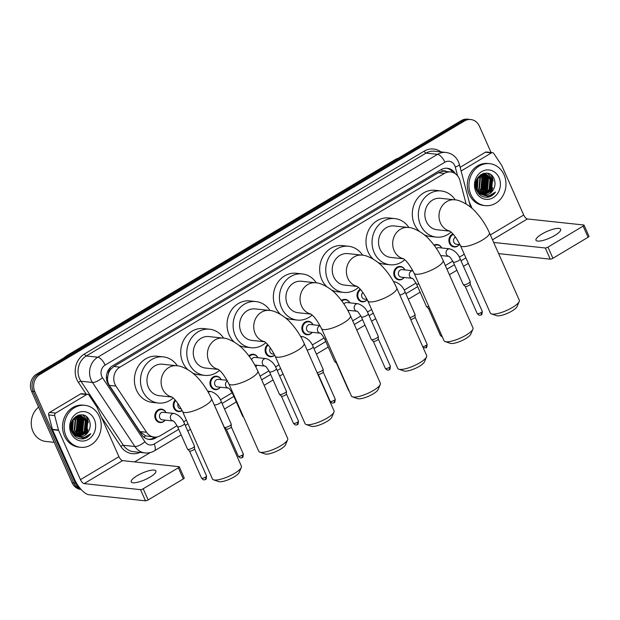 <?xml version="1.0" encoding="UTF-8"?>
<svg xmlns="http://www.w3.org/2000/svg" width="620" height="620" viewBox="0 0 620 620"><rect width="100%" height="100%" fill="white"/><g stroke="black" fill="none" stroke-linecap="round" stroke-linejoin="round"><path stroke-width="0.93" d="M404.139 277.473A6.75 5.921 -83.9 0 1 398.962 279.883A6.75 5.921 -83.9 0 1 394.367 276.342A6.75 5.921 -83.9 0 1 394.839 269.437A6.75 5.921 -83.9 0 1 400.396 266.461A6.75 5.921 -83.9 0 1 404.945 269.917M367.226 299.615A6.75 5.921 -83.9 0 1 362.196 301.832A6.75 5.921 -83.9 0 1 357.608 298.29A6.75 5.921 -83.9 0 1 360.236 289.191M348.998 310.395A6.75 5.921 -83.9 0 1 348.262 311.224M312.24 332.343A6.75 5.921 -83.9 0 1 307.055 334.761A6.75 5.921 -83.9 0 1 302.467 331.212A6.75 5.921 -83.9 0 1 302.94 324.306A6.75 5.921 -83.9 0 1 308.497 321.331A6.75 5.921 -83.9 0 1 313.046 324.787M274.699 355.151A6.75 5.921 -83.9 0 1 270.297 356.709A6.75 5.921 -83.9 0 1 265.709 353.16A6.75 5.921 -83.9 0 1 267.654 344.55M257.099 365.265A6.75 5.921 -83.9 0 1 255.688 366.645M220.333 387.213A6.75 5.921 -83.9 0 1 215.156 389.631A6.75 5.921 -83.9 0 1 210.567 386.082A6.75 5.921 -83.9 0 1 211.033 379.176A6.75 5.921 -83.9 0 1 216.597 376.201A6.75 5.921 -83.9 0 1 221.146 379.657M182.125 410.572A6.75 5.921 -83.9 0 1 178.389 411.579A6.75 5.921 -83.9 0 1 173.802 408.03A6.75 5.921 -83.9 0 1 175.142 399.985M165.191 420.135A6.75 5.921 -83.9 0 1 160.014 422.553A6.75 5.921 -83.9 0 1 155.426 419.004A6.75 5.921 -83.9 0 1 155.891 412.099A6.75 5.921 -83.9 0 1 161.456 409.123A6.75 5.921 -83.9 0 1 166.005 412.579M459.281 244.551A6.75 5.921 -83.9 0 1 454.104 246.962A6.75 5.921 -83.9 0 1 449.508 243.42A6.75 5.921 -83.9 0 1 452.91 233.926M466.108 203.972L460.009 180.653A12.664 11.098 96.1 0 0 459.304 178.622A12.664 11.098 96.1 0 0 450.701 171.972A12.664 11.098 96.1 0 0 444.408 173.399L119.939 367.125A12.664 11.098 96.1 0 0 115.94 386.082L146.545 432.264A12.664 11.098 96.1 0 0 154.14 437.061A12.664 11.098 96.1 0 0 160.433 435.635L177.08 425.692M108.407 373.55A12.664 11.098 -83.9 0 1 110.631 369.357L110.453 369.458A4.224 3.697 96.1 0 0 108.407 373.55L107.671 376.976C107.252 380.076 107.818 382.881 109.368 385.377L139.973 431.559L145.576 435.852L154.14 437.061M446.237 171.492A4.224 3.697 96.1 0 0 442.417 171.26L442.246 171.36A12.664 11.098 -83.9 0 1 444.633 171.322L450.701 171.972M442.246 171.36L438.325 172.748L113.863 366.474L110.631 369.357M183.613 421.794L186.38 420.143M220.371 399.846L232.221 392.77M260.075 376.146L268.987 370.822M275.512 366.924L279.008 364.839M312.279 344.976L324.128 337.9M352.703 320.835L360.887 315.952M367.42 312.054L371.644 309.535M404.178 290.106L416.028 283.03M445.338 265.531L452.786 261.082M459.319 257.184L464.271 254.223M434.046 245.133A6.75 5.921 -83.9 0 1 437.162 244.513A6.75 5.921 -83.9 0 1 441.711 247.969M341.426 300.46A6.75 5.921 -83.9 0 1 345.255 299.382A6.75 5.921 -83.9 0 1 349.804 302.839M248.876 355.872A6.75 5.921 -83.9 0 1 253.355 354.253A6.75 5.921 -83.9 0 1 257.904 357.709M455.351 173.732A12.664 11.098 96.1 0 0 447.338 168.26A12.664 11.098 96.1 0 0 441.045 169.686L112.592 365.792A12.664 11.098 96.1 0 0 108.593 384.749L141.655 434.643A12.664 11.098 96.1 0 0 149.242 439.44A12.664 11.098 96.1 0 0 155.542 438.014L157.503 436.837M446.532 168.206A12.664 11.098 -83.9 0 1 453.081 172.538M86.653 417.392A16.88 14.795 -83.9 0 1 87.877 421.321A16.88 14.795 -83.9 0 0 86.653 417.392A16.88 14.795 -83.9 0 0 86.242 416.532A16.88 14.795 -83.9 0 1 86.653 417.392M87.288 430.699A16.88 14.795 -83.9 0 1 85.328 434.914A16.88 14.795 -83.9 0 0 87.288 430.699M83.328 437.495A16.88 14.795 -83.9 0 1 82.631 438.193A16.88 14.795 -83.9 0 0 83.328 437.495M82.452 438.363A16.88 14.795 -83.9 0 1 81.747 438.968A16.88 14.795 -83.9 0 0 82.452 438.363M491.428 175.724A16.88 14.795 -83.9 0 1 492.644 179.653A16.88 14.795 -83.9 0 0 491.428 175.724A16.88 14.795 -83.9 0 0 491.009 174.856A16.88 14.795 -83.9 0 1 491.428 175.724M492.055 189.03A16.88 14.795 -83.9 0 1 490.094 193.246A16.88 14.795 -83.9 0 0 492.055 189.03M488.095 195.827A16.88 14.795 -83.9 0 1 487.397 196.525A16.88 14.795 -83.9 0 0 488.095 195.827M487.219 196.695A16.88 14.795 -83.9 0 1 486.514 197.3A16.88 14.795 -83.9 0 0 487.219 196.695M80.453 488.707A12.664 11.098 -83.9 0 1 75.377 483.135L34.813 391.615A12.664 11.098 -83.9 0 1 39.827 374.511L464.496 120.954A12.664 11.098 -83.9 0 1 470.797 119.528A12.664 11.098 -83.9 0 1 479.4 126.178L491.063 152.497M150.226 452.561L134.563 461.916M81.127 489.482L80.74 489.436A12.664 11.098 -83.9 0 1 72.137 482.794L31.581 391.267A12.664 11.098 -83.9 0 1 36.588 374.162L461.264 120.606L462.884 120.784A12.664 11.098 -83.9 0 1 469.177 119.358A12.664 11.098 -83.9 0 0 462.884 120.784L38.207 374.341L462.884 120.784L464.496 120.954M31.581 391.267L33.201 391.445A12.664 11.098 -83.9 0 1 38.207 374.341A12.664 11.098 -83.9 0 0 33.201 391.445L73.757 482.964L33.201 391.445L34.813 391.615M81.034 489.374A12.664 11.098 -83.9 0 1 73.757 482.964A12.664 11.098 -83.9 0 0 81.034 489.374M155.132 437.115L153.923 437.836A12.664 11.098 -83.9 0 1 148.436 439.317M461.264 120.606A12.664 11.098 -83.9 0 1 467.558 119.18L470.797 119.528M554.799 235.453A13.508 3.581 -23.9 0 0 560.674 229.292A13.508 3.581 -23.9 0 0 541.857 234.065A13.508 3.581 -23.9 0 0 535.982 240.235A13.508 3.581 -23.9 0 0 554.799 235.453M461.102 171.012L491.451 152.892L485.39 152.241A2.108 1.852 -83.9 0 1 486.436 152.001L492.505 152.652A2.108 1.852 96.1 0 0 491.451 152.892M460.141 167.315L485.39 152.241M584.056 225.145L589 236.305A2.108 0.558 156.1 0 1 588.078 237.266L583.133 226.106A2.108 0.558 -23.9 0 0 584.056 225.145A2.108 0.558 -23.9 0 0 583.784 225.006L527.38 218.961A4.224 1.697 59.2 0 1 523.706 215.024L501.851 165.703A2.108 1.852 96.1 0 0 501.689 165.4L493.768 153.45A2.108 1.852 96.1 0 0 492.505 152.652M552.916 258.269A2.108 0.558 156.1 0 1 550.242 259.152L545.298 247.985A2.108 0.558 -23.9 0 0 547.964 247.109L552.916 258.269L588.078 237.266M498.627 253.619L550.242 259.152M547.964 247.109L583.133 226.106M545.298 247.985L493.683 242.451M472.146 208.498L469.115 201.655M470.867 194.548A21.103 18.491 -83.9 0 1 472.332 172.965A21.103 18.491 -83.9 0 1 489.699 163.665A21.103 18.491 -83.9 0 1 504.045 174.739A21.103 18.491 -83.9 0 1 502.572 196.331A21.103 18.491 -83.9 0 1 485.204 205.631A21.103 18.491 -83.9 0 1 470.867 194.548M485.204 205.631L483.585 205.453A21.103 18.491 -83.9 0 1 469.247 194.378A21.103 18.491 -83.9 0 1 470.712 172.786A21.103 18.491 -83.9 0 1 488.087 163.486L489.699 163.665M488.196 197.168C491.195 196.509 493.621 194.796 495.489 192.022C490.908 196.47 486.034 197.044 480.864 193.734A10.548 9.246 -83.9 0 0 484.305 194.92A10.548 9.246 -83.9 0 0 493.528 189.286C495.217 186 495.457 182.675 494.249 179.304C489.32 165.501 470.185 177.405 476.602 190.293C479.089 195.416 482.957 197.71 488.196 197.168M499.061 177.715A14.771 12.942 -83.9 0 1 493.225 197.664A14.771 12.942 -83.9 0 1 475.842 191.58A14.771 12.942 -83.9 0 1 481.686 171.624A14.771 12.942 -83.9 0 1 499.061 177.715M483.135 194.703L491.102 189.79L492.017 179.296L485.421 173.817M478.307 193.177L482.321 194.703M483.383 194.765L491.606 189.844L492.52 179.35L485.669 173.84L477.183 178.792L476.943 189.364L480.864 193.734M482.166 194.386L489.079 189.573L489.994 179.079L484.398 173.817M482.407 194.478L489.583 189.627L490.498 179.133L484.654 173.802M481.205 193.936L487.057 189.356L487.971 178.862L483.36 173.949M481.446 194.068L487.568 189.41L488.482 178.917L483.623 173.902M480.252 193.347L485.034 189.139L485.948 178.645L482.306 174.236M480.492 193.51L485.545 189.193L486.46 178.7L482.569 174.15M479.314 192.588L483.019 188.922L483.933 178.428L481.236 174.701M479.547 192.797L483.522 188.976L484.437 178.483L481.5 174.569M478.392 191.634L480.996 188.705L481.911 178.211L480.136 175.375M478.625 191.89L481.5 188.759L482.414 178.266L480.415 175.181M477.509 190.394L478.973 188.488L479.888 177.994L479.012 176.328M477.725 190.735L479.477 188.542L480.392 178.049L479.299 176.057M476.664 188.72L477.842 177.723M476.865 189.193L477.454 188.325L478.144 177.312M475.935 185.953L476.555 180.188M476.098 186.852L476.896 179.358M485.669 173.84L480.725 174.646M475.772 187.527L476.439 189.309L481.693 194.331M484.15 173.747L483.399 173.6M483.925 173.267L484.429 173.747L482.817 173.584M483.112 173.848L482.6 173.662M483.375 173.809L482.74 173.616M484.119 194.897L493.125 190.007L493.528 189.286M476.486 188.248L477.586 178.111M480.903 191.448L482.035 189.844L483.073 177.072L482.678 176.22M482.926 191.665L484.057 190.061L485.096 177.289L484.7 176.436M484.949 191.882L486.08 190.278L487.118 177.506L486.723 176.654M485.94 175.321L484.856 173.957M484.662 173.755L484.104 173.228M488.986 192.316L490.118 190.712L491.156 177.94L490.769 177.088M489.978 175.755L487.684 173.267M480.004 192.154L481.779 189.821L482.817 177.041L481.996 175.406M482.019 192.37L483.802 190.038L484.84 177.258L484.018 175.623M484.042 192.588L485.824 190.255L486.863 177.475L486.034 175.84M485.398 174.887L484.53 173.856M488.087 193.022L489.87 190.681L490.908 177.909L490.079 176.274M489.443 175.321L487.39 173.205M486.847 197.292L495.489 192.022M519.204 301.553L517.018 306.637A11.61 3.077 156.1 0 1 512.035 310.984A11.61 3.077 156.1 0 1 496.612 315.681L491.381 313.883A15.826 4.2 -23.9 0 0 512.407 307.481A15.826 4.2 -23.9 0 0 519.204 301.553A15.826 4.2 -23.9 0 0 519.296 300.251L489.389 232.763A15.826 4.2 156.1 0 1 482.5 239.987A15.826 4.2 156.1 0 1 460.443 245.59L490.35 313.077A15.826 4.2 -23.9 0 0 491.381 313.883M449.671 231.028A15.826 13.872 96.1 0 1 440.456 222.983A15.826 13.872 96.1 0 1 446.71 201.601A15.826 13.872 96.1 0 1 454.584 199.818L440.433 198.299A15.826 13.872 96.1 0 0 427.397 205.274A15.826 13.872 96.1 0 0 426.304 221.464A15.826 13.872 96.1 0 0 437.054 229.772L449.849 231.144M451.058 232.105A23.211 20.344 -83.9 0 1 436.271 237.119A23.211 20.344 -83.9 0 1 420.492 224.928A23.211 20.344 -83.9 0 1 422.104 201.182A23.211 20.344 -83.9 0 1 441.215 190.952A23.211 20.344 -83.9 0 1 455.235 199.896M419.399 231.384A23.211 20.344 -83.9 0 1 414.431 224.277A23.211 20.344 -83.9 0 1 416.043 200.531A23.211 20.344 -83.9 0 1 435.155 190.301L441.215 190.952M436.271 237.119L430.203 236.468A23.211 20.344 -83.9 0 1 424.08 234.67M472.889 329.212L470.704 334.296A11.61 3.077 156.1 0 1 465.713 338.636A11.61 3.077 156.1 0 1 450.298 343.333L445.067 341.543A15.826 4.2 -23.9 0 0 466.093 335.133A15.826 4.2 -23.9 0 0 472.889 329.212A15.826 4.2 -23.9 0 0 472.975 327.91L443.068 260.416A15.826 4.2 156.1 0 1 436.186 267.638A15.826 4.2 156.1 0 1 414.129 273.242L444.036 340.729A15.826 4.2 -23.9 0 0 445.067 341.543M403.357 258.679A15.826 13.872 96.1 0 1 394.134 250.635A15.826 13.872 96.1 0 1 400.396 229.253A15.826 13.872 96.1 0 1 408.262 227.47L394.111 225.951A15.826 13.872 96.1 0 0 381.083 232.926A15.826 13.872 96.1 0 0 379.983 249.116A15.826 13.872 96.1 0 0 390.74 257.424L403.535 258.796M404.744 259.757A23.211 20.344 -83.9 0 1 389.949 264.771A23.211 20.344 -83.9 0 1 374.178 252.58A23.211 20.344 -83.9 0 1 375.79 228.834A23.211 20.344 -83.9 0 1 394.901 218.604A23.211 20.344 -83.9 0 1 408.913 227.548M373.077 259.036A23.211 20.344 -83.9 0 1 368.117 251.937A23.211 20.344 -83.9 0 1 369.729 228.183A23.211 20.344 -83.9 0 1 388.833 217.961L394.901 218.604M389.949 264.771L383.888 264.12A23.211 20.344 -83.9 0 1 377.766 262.322M426.568 356.864L424.382 361.948A11.61 3.077 156.1 0 1 419.399 366.288A11.61 3.077 156.1 0 1 403.984 370.985L398.745 369.195A15.826 4.2 -23.9 0 0 419.771 362.785A15.826 4.2 -23.9 0 0 426.568 356.864A15.826 4.2 -23.9 0 0 426.661 355.562L396.754 288.067A15.826 4.2 156.1 0 1 389.864 295.298A15.826 4.2 156.1 0 1 367.815 300.894L397.722 368.381A15.826 4.2 -23.9 0 0 398.745 369.195M357.043 286.332A15.826 13.872 96.1 0 1 347.82 278.287A15.826 13.872 96.1 0 1 354.082 256.905A15.826 13.872 96.1 0 1 361.948 255.122L347.797 253.603A15.826 13.872 96.1 0 0 334.769 260.578A15.826 13.872 96.1 0 0 333.669 276.768A15.826 13.872 96.1 0 0 344.425 285.076L357.213 286.448M358.422 287.409A23.211 20.344 -83.9 0 1 343.635 292.423A23.211 20.344 -83.9 0 1 327.864 280.24A23.211 20.344 -83.9 0 1 329.476 256.494A23.211 20.344 -83.9 0 1 348.587 246.264A23.211 20.344 -83.9 0 1 362.599 255.2M326.763 286.688A23.211 20.344 -83.9 0 1 321.796 279.589A23.211 20.344 -83.9 0 1 323.408 255.843A23.211 20.344 -83.9 0 1 342.519 245.613L348.587 246.264M343.635 292.423L337.575 291.772A23.211 20.344 -83.9 0 1 331.452 289.974M380.254 384.516L378.068 389.6A11.61 3.077 156.1 0 1 373.085 393.94A11.61 3.077 156.1 0 1 357.663 398.644L352.431 396.846A15.826 4.2 -23.9 0 0 373.457 390.437A15.826 4.2 -23.9 0 0 380.254 384.516A15.826 4.2 -23.9 0 0 380.347 383.214L350.44 315.727A15.826 4.2 156.1 0 1 343.55 322.95A15.826 4.2 156.1 0 1 321.501 328.546L351.408 396.041A15.826 4.2 -23.9 0 0 352.431 396.846M310.721 313.983A15.826 13.872 96.1 0 1 301.506 305.939A15.826 13.872 96.1 0 1 307.76 284.565A15.826 13.872 96.1 0 1 315.634 282.774L301.483 281.255A15.826 13.872 96.1 0 0 288.455 288.23A15.826 13.872 96.1 0 0 287.354 304.42A15.826 13.872 96.1 0 0 298.104 312.736L310.899 314.108M312.108 315.061A23.211 20.344 -83.9 0 1 297.321 320.075A23.211 20.344 -83.9 0 1 281.55 307.892A23.211 20.344 -83.9 0 1 283.162 284.146A23.211 20.344 -83.9 0 1 302.265 273.916A23.211 20.344 -83.9 0 1 316.285 282.852M280.449 314.34A23.211 20.344 -83.9 0 1 275.481 307.241A23.211 20.344 -83.9 0 1 277.094 283.495A23.211 20.344 -83.9 0 1 296.205 273.265L302.265 273.916M297.321 320.075L291.253 319.424A23.211 20.344 -83.9 0 1 285.138 317.634M333.94 412.168L331.754 417.252A11.61 3.077 156.1 0 1 326.771 421.592A11.61 3.077 156.1 0 1 311.349 426.296L306.117 424.499A15.826 4.2 -23.9 0 0 327.143 418.089A15.826 4.2 -23.9 0 0 333.94 412.168A15.826 4.2 -23.9 0 0 334.033 410.866L304.126 343.379A15.826 4.2 156.1 0 1 297.236 350.602A15.826 4.2 156.1 0 1 275.179 356.206L305.087 423.693A15.826 4.2 -23.9 0 0 306.117 424.499M264.407 341.635A15.826 13.872 96.1 0 1 255.192 333.591A15.826 13.872 96.1 0 1 261.446 312.216A15.826 13.872 96.1 0 1 269.32 310.426L255.169 308.915A15.826 13.872 96.1 0 0 242.133 315.882A15.826 13.872 96.1 0 0 241.04 332.08A15.826 13.872 96.1 0 0 251.79 340.388L264.585 341.76M265.794 342.721A23.211 20.344 -83.9 0 1 251.007 347.727A23.211 20.344 -83.9 0 1 235.228 335.544A23.211 20.344 -83.9 0 1 236.84 311.798A23.211 20.344 -83.9 0 1 255.952 301.568A23.211 20.344 -83.9 0 1 269.971 310.512M234.135 342A23.211 20.344 -83.9 0 1 229.167 334.893A23.211 20.344 -83.9 0 1 230.779 311.147A23.211 20.344 -83.9 0 1 249.891 300.917L255.952 301.568M251.007 347.727L244.939 347.076A23.211 20.344 -83.9 0 1 238.816 345.286M287.626 439.82L285.44 444.904A11.61 3.077 156.1 0 1 280.449 449.252A11.61 3.077 156.1 0 1 265.035 453.949L259.796 452.15A15.826 4.2 -23.9 0 0 280.821 445.749A15.826 4.2 -23.9 0 0 287.626 439.82A15.826 4.2 -23.9 0 0 287.711 438.518L257.804 371.031A15.826 4.2 156.1 0 1 250.914 378.254A15.826 4.2 156.1 0 1 228.865 383.858L258.772 451.344A15.826 4.2 -23.9 0 0 259.796 452.15M218.093 369.288A15.826 13.872 96.1 0 1 208.87 361.251A15.826 13.872 96.1 0 1 215.132 339.869A15.826 13.872 96.1 0 1 222.999 338.086L208.847 336.567A15.826 13.872 96.1 0 0 195.819 343.542A15.826 13.872 96.1 0 0 194.719 359.732A15.826 13.872 96.1 0 0 205.476 368.04L218.271 369.412M219.48 370.373A23.211 20.344 -83.9 0 1 204.685 375.379A23.211 20.344 -83.9 0 1 188.914 363.196A23.211 20.344 -83.9 0 1 190.526 339.45A23.211 20.344 -83.9 0 1 209.638 329.22A23.211 20.344 -83.9 0 1 223.649 338.163M187.814 369.652A23.211 20.344 -83.9 0 1 182.846 362.545A23.211 20.344 -83.9 0 1 184.466 338.799A23.211 20.344 -83.9 0 1 203.569 328.569L209.638 329.22M204.685 375.379L198.625 374.736A23.211 20.344 -83.9 0 1 192.502 372.938M241.304 467.48L239.119 472.556A11.61 3.077 156.1 0 1 234.135 476.904A11.61 3.077 156.1 0 1 218.721 481.6L213.481 479.803A15.826 4.2 -23.9 0 0 234.507 473.401A15.826 4.2 -23.9 0 0 241.304 467.48A15.826 4.2 -23.9 0 0 241.397 466.17L211.49 398.683A15.826 4.2 156.1 0 1 204.6 405.906A15.826 4.2 156.1 0 1 182.551 411.51L212.458 478.996A15.826 4.2 -23.9 0 0 213.481 479.803M171.771 396.947A15.826 13.872 96.1 0 1 162.556 388.903A15.826 13.872 96.1 0 1 168.818 367.521A15.826 13.872 96.1 0 1 176.684 365.738L162.533 364.219A15.826 13.872 96.1 0 0 149.505 371.194A15.826 13.872 96.1 0 0 148.405 387.384A15.826 13.872 96.1 0 0 159.162 395.692L171.949 397.064M173.158 398.025A23.211 20.344 -83.9 0 1 158.371 403.039A23.211 20.344 -83.9 0 1 142.6 390.848A23.211 20.344 -83.9 0 1 144.212 367.102A23.211 20.344 -83.9 0 1 163.324 356.872A23.211 20.344 -83.9 0 1 177.335 365.815M158.371 403.039L152.303 402.388A23.211 20.344 -83.9 0 1 136.532 390.197A23.211 20.344 -83.9 0 1 138.144 366.451A23.211 20.344 -83.9 0 1 157.255 356.221L163.324 356.872M460.009 244.629L456.436 244.241A3.798 3.333 -83.9 0 1 453.856 242.249A3.798 3.333 -83.9 0 1 455.475 237.049M459.234 244.544A6.332 5.549 -83.9 0 1 454.553 246.59A6.332 5.549 -83.9 0 1 450.244 243.265A6.332 5.549 -83.9 0 1 453.344 234.406M436.449 248.481A3.798 3.333 -83.9 0 1 438.867 247.667L449.787 248.837A3.798 3.333 -83.9 0 0 447.71 249.379A3.798 3.333 -83.9 0 0 446.392 254.394A3.798 3.333 -83.9 0 0 448.826 256.37L440.673 255.494M453.243 262.028A3.798 1.008 156.1 0 0 453.732 262.268A3.798 1.008 156.1 0 0 458.35 260.795A3.798 1.008 156.1 0 0 460.195 258.951L470.185 281.496A3.798 1.008 156.1 0 1 470.208 281.612A3.798 1.008 156.1 0 1 467.658 283.697A3.798 1.008 156.1 0 1 463.721 284.812A3.798 1.008 156.1 0 1 463.311 284.665A3.798 1.008 156.1 0 1 463.241 284.572L453.243 262.028C450.833 258.052 449.345 256.161 448.787 256.354L448.973 256.385M434.434 245.652A6.332 5.549 -83.9 0 1 437.518 244.97A6.332 5.549 -83.9 0 1 441.665 247.961M470.208 284.154A2.744 0.728 156.1 0 1 470.224 284.239A2.744 0.728 156.1 0 1 469.014 285.401A2.744 0.728 156.1 0 1 465.543 286.548A2.744 0.728 156.1 0 1 465.24 286.448A2.744 0.728 156.1 0 1 465.194 286.378M412.075 278.326L401.295 277.163A3.798 3.333 -83.9 0 1 398.714 275.172A3.798 3.333 -83.9 0 1 398.978 271.289A3.798 3.333 -83.9 0 1 402.109 269.615L412.943 270.777A3.798 3.333 -83.9 0 0 410.952 271.328A3.798 3.333 -83.9 0 0 409.634 276.342A3.798 3.333 -83.9 0 0 412.06 278.318M428.854 306.466A3.798 1.008 156.1 0 1 426.963 306.76A3.798 1.008 156.1 0 1 426.545 306.613A3.798 1.008 156.1 0 1 426.475 306.52L416.485 283.976C414.067 280 412.579 278.109 412.029 278.303L412.215 278.334M404.093 277.466A6.332 5.549 -83.9 0 1 399.404 279.512A6.332 5.549 -83.9 0 1 395.103 276.187A6.332 5.549 -83.9 0 1 395.545 269.708A6.332 5.549 -83.9 0 1 400.76 266.918A6.332 5.549 -83.9 0 1 404.899 269.909M429.714 308.404A2.744 0.728 156.1 0 1 428.784 308.504A2.744 0.728 156.1 0 1 428.482 308.396A2.744 0.728 156.1 0 1 428.428 308.326M415.067 317.076A2.744 0.728 156.1 0 1 415.082 317.161A2.744 0.728 156.1 0 1 413.873 318.331A2.744 0.728 156.1 0 1 410.673 319.478M399.854 295.058A3.798 1.008 156.1 0 0 403.209 293.717A3.798 1.008 156.1 0 0 405.054 291.873L415.043 314.418A3.798 1.008 156.1 0 1 415.067 314.534A3.798 1.008 156.1 0 1 409.843 317.611M367.11 299.39L364.537 299.111A3.798 3.333 -83.9 0 1 361.956 297.12A3.798 3.333 -83.9 0 1 362.886 292.415M367.195 299.569A6.332 5.549 -83.9 0 1 362.646 301.46A6.332 5.549 -83.9 0 1 358.344 298.135A6.332 5.549 -83.9 0 1 360.685 289.687M343.961 304.017A3.798 3.333 -83.9 0 1 346.967 302.537L357.88 303.707A3.798 3.333 -83.9 0 0 355.81 304.25A3.798 3.333 -83.9 0 0 354.493 309.264A3.798 3.333 -83.9 0 0 356.919 311.24L347.743 310.256M361.344 316.897A3.798 1.008 156.1 0 0 361.832 317.138A3.798 1.008 156.1 0 0 366.443 315.665A3.798 1.008 156.1 0 0 368.288 313.821L378.278 336.365A3.798 1.008 156.1 0 1 378.301 336.482A3.798 1.008 156.1 0 1 375.759 338.574A3.798 1.008 156.1 0 1 371.822 339.683A3.798 1.008 156.1 0 1 371.403 339.535A3.798 1.008 156.1 0 1 371.334 339.442L361.344 316.897C358.926 312.922 357.438 311.031 356.887 311.224L357.074 311.256M341.837 301.002A6.332 5.549 -83.9 0 1 345.619 299.847A6.332 5.549 -83.9 0 1 349.757 302.831M378.308 339.024A2.744 0.728 156.1 0 1 378.324 339.109A2.744 0.728 156.1 0 1 377.107 340.279A2.744 0.728 156.1 0 1 373.643 341.426A2.744 0.728 156.1 0 1 373.341 341.318A2.744 0.728 156.1 0 1 373.287 341.248M348.952 310.387A6.332 5.549 -83.9 0 1 348.215 311.139M320.176 333.196L309.396 332.033A3.798 3.333 -83.9 0 1 306.815 330.042A3.798 3.333 -83.9 0 1 307.078 326.159A3.798 3.333 -83.9 0 1 310.202 324.485L320.021 325.539M336.125 361.545A3.798 1.008 156.1 0 1 335.063 361.631A3.798 1.008 156.1 0 1 334.645 361.483A3.798 1.008 156.1 0 1 334.575 361.39L324.586 338.846C322.168 334.87 320.679 332.979 320.122 333.173L320.308 333.211M312.185 332.336A6.332 5.549 -83.9 0 1 307.505 334.382A6.332 5.549 -83.9 0 1 303.203 331.057A6.332 5.549 -83.9 0 1 303.645 324.586A6.332 5.549 -83.9 0 1 308.853 321.796A6.332 5.549 -83.9 0 1 312.999 324.779M336.931 363.374A2.744 0.728 156.1 0 1 336.877 363.374A2.744 0.728 156.1 0 1 336.575 363.266A2.744 0.728 156.1 0 1 336.528 363.196M323.167 371.946A2.744 0.728 156.1 0 1 323.183 372.031A2.744 0.728 156.1 0 1 321.966 373.201A2.744 0.728 156.1 0 1 318.502 374.348A2.744 0.728 156.1 0 1 318.2 374.24A2.744 0.728 156.1 0 1 318.145 374.17M307.086 350.067A3.798 1.008 156.1 0 0 311.302 348.587A3.798 1.008 156.1 0 0 313.147 346.743L323.136 369.288A3.798 1.008 156.1 0 1 323.16 369.404A3.798 1.008 156.1 0 1 320.928 371.334A3.798 1.008 156.1 0 1 317.076 372.612M274.211 354.152L272.63 353.989A3.798 3.333 -83.9 0 1 270.049 351.99A3.798 3.333 -83.9 0 1 270.413 347.952M274.66 355.066A6.332 5.549 -83.9 0 1 270.746 356.329A6.332 5.549 -83.9 0 1 266.445 353.005A6.332 5.549 -83.9 0 1 268.111 345.061M251.612 359.74A3.798 3.333 -83.9 0 1 255.06 357.407L265.98 358.577A3.798 3.333 -83.9 0 0 263.903 359.127A3.798 3.333 -83.9 0 0 262.586 364.134A3.798 3.333 -83.9 0 0 265.019 366.11L254.812 365.017M269.444 371.767A3.798 1.008 156.1 0 0 269.925 372.008A3.798 1.008 156.1 0 0 274.544 370.535A3.798 1.008 156.1 0 0 276.388 368.691L286.378 391.236A3.798 1.008 156.1 0 1 286.401 391.352A3.798 1.008 156.1 0 1 283.851 393.444A3.798 1.008 156.1 0 1 279.922 394.56A3.798 1.008 156.1 0 1 279.504 394.405A3.798 1.008 156.1 0 1 279.434 394.312L269.444 371.767C267.026 367.792 265.538 365.901 264.98 366.094L265.166 366.133M249.31 356.446A6.332 5.549 -83.9 0 1 253.712 354.718A6.332 5.549 -83.9 0 1 257.858 357.709M286.401 393.894A2.744 0.728 156.1 0 1 286.417 393.979A2.744 0.728 156.1 0 1 285.208 395.149A2.744 0.728 156.1 0 1 281.736 396.296A2.744 0.728 156.1 0 1 281.433 396.188A2.744 0.728 156.1 0 1 281.387 396.118M257.044 365.257A6.332 5.549 -83.9 0 1 255.626 366.521M228.269 388.066L217.488 386.911A3.798 3.333 -83.9 0 1 214.908 384.912A3.798 3.333 -83.9 0 1 215.171 381.029A3.798 3.333 -83.9 0 1 218.302 379.355L227.09 380.3M243.342 416.516A3.798 1.008 156.1 0 1 243.156 416.508A3.798 1.008 156.1 0 1 242.738 416.353A3.798 1.008 156.1 0 1 242.668 416.26L232.678 393.716C230.268 389.74 228.78 387.849 228.222 388.043L228.408 388.081M220.286 387.206A6.332 5.549 -83.9 0 1 215.605 389.252A6.332 5.549 -83.9 0 1 211.304 385.927A6.332 5.549 -83.9 0 1 211.738 379.456A6.332 5.549 -83.9 0 1 216.953 376.666A6.332 5.549 -83.9 0 1 221.1 379.657M214.303 404.689A3.798 1.008 156.1 0 0 214.784 404.93A3.798 1.008 156.1 0 0 219.403 403.457A3.798 1.008 156.1 0 0 221.247 401.613L231.237 424.157A3.798 1.008 156.1 0 1 231.26 424.274A3.798 1.008 156.1 0 1 228.71 426.366A3.798 1.008 156.1 0 1 224.781 427.482A3.798 1.008 156.1 0 1 224.363 427.327A3.798 1.008 156.1 0 1 224.293 427.234L213.327 402.829M231.26 426.816A2.744 0.728 156.1 0 1 231.276 426.901A2.744 0.728 156.1 0 1 230.067 428.071A2.744 0.728 156.1 0 1 226.595 429.218A2.744 0.728 156.1 0 1 226.292 429.11A2.744 0.728 156.1 0 1 226.246 429.04M181.296 408.913L180.73 408.859A3.798 3.333 -83.9 0 1 178.149 406.86A3.798 3.333 -83.9 0 1 178.079 403.667M182.063 410.448A6.332 5.549 -83.9 0 1 178.839 411.2A6.332 5.549 -83.9 0 1 174.538 407.875A6.332 5.549 -83.9 0 1 175.623 400.528M159.766 417.834A3.798 3.333 -83.9 0 1 160.03 413.951A3.798 3.333 -83.9 0 1 163.161 412.277L174.073 413.447A3.798 3.333 -83.9 0 0 172.004 413.997A3.798 3.333 -83.9 0 0 170.686 419.004A3.798 3.333 -83.9 0 0 173.119 420.98L162.347 419.833A3.798 3.333 -83.9 0 1 159.766 417.834M177.537 426.637A3.798 1.008 156.1 0 0 178.025 426.878A3.798 1.008 156.1 0 0 182.644 425.405A3.798 1.008 156.1 0 0 184.481 423.561L194.478 446.106A3.798 1.008 156.1 0 1 194.502 446.222A3.798 1.008 156.1 0 1 191.952 448.314A3.798 1.008 156.1 0 1 188.015 449.43A3.798 1.008 156.1 0 1 187.597 449.275A3.798 1.008 156.1 0 1 187.527 449.182L177.537 426.637C175.127 422.662 173.639 420.771 173.081 420.964L173.267 421.003M165.145 420.128A6.332 5.549 -83.9 0 1 160.464 422.174A6.332 5.549 -83.9 0 1 156.162 418.849A6.332 5.549 -83.9 0 1 156.597 412.378A6.332 5.549 -83.9 0 1 161.812 409.588A6.332 5.549 -83.9 0 1 165.958 412.579M194.502 448.764A2.744 0.728 156.1 0 1 194.517 448.849A2.744 0.728 156.1 0 1 193.308 450.019A2.744 0.728 156.1 0 1 189.836 451.166A2.744 0.728 156.1 0 1 189.534 451.058A2.744 0.728 156.1 0 1 189.488 450.988M150.025 477.121A13.508 3.581 -23.9 0 0 155.907 470.96A13.508 3.581 -23.9 0 0 137.09 475.734A13.508 3.581 -23.9 0 0 131.208 481.903A13.508 3.581 -23.9 0 0 150.025 477.121M55.66 413.083A2.108 1.852 96.1 0 0 54.715 415.594L58.481 430.017A2.108 1.852 96.1 0 0 58.598 430.35L52.537 429.699A2.108 1.852 -83.9 0 1 52.413 429.365L48.647 414.943A2.108 1.852 -83.9 0 1 49.6 412.432L55.66 413.083L86.684 394.56L80.623 393.909A2.108 1.852 -83.9 0 1 81.669 393.669L87.738 394.32A2.108 1.852 96.1 0 0 86.684 394.56M49.6 412.432L80.623 393.909M52.537 429.699L74.392 479.02A16.88 6.789 -120.8 0 0 89.071 494.768L145.475 500.821L140.531 489.661L84.126 483.608A4.224 1.697 59.2 0 1 80.453 479.671L58.598 430.35M179.288 466.814L184.233 477.974A2.108 0.558 156.1 0 1 183.311 478.942L178.366 467.775A2.108 0.558 -23.9 0 0 179.288 466.814A2.108 0.558 -23.9 0 0 179.017 466.682L122.613 460.629A4.224 1.697 59.2 0 1 118.939 456.692L97.084 407.371A2.108 1.852 96.1 0 0 96.914 407.069L89.001 395.118A2.108 1.852 96.1 0 0 87.738 394.32M140.531 489.661A2.108 0.558 -23.9 0 0 143.197 488.777L148.149 499.937L183.311 478.942M148.149 499.937A2.108 0.558 156.1 0 1 145.475 500.821M143.197 488.777L178.366 467.775M54.227 442.362L45.888 441.471A18.995 16.647 -83.9 0 1 32.984 431.505A18.995 16.647 -83.9 0 1 38.618 407.146M66.092 436.216A21.103 18.491 -83.9 0 1 67.565 414.633A21.103 18.491 -83.9 0 1 84.932 405.333A21.103 18.491 -83.9 0 1 99.27 416.407A21.103 18.491 -83.9 0 1 97.805 437.999A21.103 18.491 -83.9 0 1 80.437 447.299A21.103 18.491 -83.9 0 1 66.092 436.216M80.437 447.299L78.818 447.121A21.103 18.491 -83.9 0 1 64.48 436.046A21.103 18.491 -83.9 0 1 65.945 414.454A21.103 18.491 -83.9 0 1 83.32 405.162L84.932 405.333M83.429 438.836C86.42 438.177 88.854 436.464 90.722 433.69C86.141 438.146 81.267 438.712 76.097 435.411A10.548 9.246 -83.9 0 0 79.538 436.589A10.548 9.246 -83.9 0 0 88.761 430.954C90.45 427.668 90.691 424.344 89.481 420.972C84.552 407.17 65.418 419.074 71.827 431.962C74.323 437.085 78.19 439.379 83.429 438.836M94.294 419.384A14.771 12.942 -83.9 0 1 88.459 439.34A14.771 12.942 -83.9 0 1 71.075 433.248A14.771 12.942 -83.9 0 1 76.911 413.292A14.771 12.942 -83.9 0 1 94.294 419.384M78.368 436.379L86.335 431.458L87.249 420.964L80.654 415.493M73.532 434.845L77.554 436.379M78.608 436.433L86.839 431.512L87.753 421.019L80.902 415.516L72.416 420.461L72.176 431.032L76.097 435.411M77.399 436.061L84.312 431.241L85.227 420.748L79.631 415.485M77.64 436.147L84.816 431.295L85.731 420.802L79.887 415.47M76.438 435.604L82.29 431.024L83.204 420.531L78.593 415.617M76.678 435.736L82.793 431.078L83.708 420.585L78.849 415.571M75.485 435.015L80.267 430.807L81.181 420.314L77.539 415.904M75.725 435.178L80.778 430.861L81.693 420.368L77.802 415.818M74.547 434.256L78.244 430.59L79.166 420.096L76.462 416.369M74.78 434.465L78.756 430.644L79.67 420.151L76.733 416.237M73.625 433.303L76.229 430.373L77.144 419.88L75.369 417.043M73.858 433.566L76.733 430.427L77.647 419.934L75.648 416.849M72.742 432.07L74.206 430.156L75.121 419.663L74.245 417.996M72.959 432.411L74.71 430.21L75.624 419.717L74.532 417.725M71.897 430.389L73.075 419.391M72.098 430.869L72.687 429.993L73.377 418.988M71.168 427.622L71.788 421.856M71.331 428.529L72.129 421.034M80.902 415.516L75.958 416.314M71.006 429.203L71.672 430.978L76.919 436M79.383 415.416L78.632 415.276M79.639 415.416L78.05 415.253M78.345 415.516L77.833 415.33M78.608 415.478L77.973 415.284M79.352 436.565L88.358 431.675L88.761 430.954M71.719 429.916L72.811 419.786M76.136 433.117L77.267 431.512L78.306 418.74L77.911 417.888M78.159 433.334L79.29 431.729L80.329 418.957L79.934 418.105M80.181 433.55L81.305 431.946L82.352 419.174L81.956 418.322M81.166 416.989L80.089 415.632M79.895 415.423L79.337 414.896M84.219 433.985L85.351 432.38L86.389 419.608L86.002 418.756M85.211 417.423L82.917 414.943M75.229 433.822L77.012 431.489L78.05 418.709L77.229 417.074M77.252 434.039L79.035 431.706L80.073 418.926L79.244 417.291M79.275 434.256L81.057 431.923L82.096 419.143L81.267 417.508M80.631 416.555L79.763 415.524M79.662 415.416L79.159 414.935M83.32 434.69L85.103 432.357L86.141 419.577L85.312 417.942M84.677 416.989L82.623 414.881M82.08 438.96L90.722 433.69M106.431 377.89A12.664 4.193 -33.5 0 0 107.671 376.976M442.417 171.26A12.664 5.092 -120.8 0 0 441.525 169.415M153.473 438.092A12.664 5.092 -120.8 0 0 153.094 436.953M451.352 172.066A12.664 2.426 -14.6 0 0 452.282 171.538M143.809 437.077A12.664 4.193 -33.5 0 0 145.576 435.852M110.453 369.458A12.664 5.092 -120.8 0 0 109.817 368.11M438.325 172.748L444.408 173.399M139.973 431.559L146.545 432.264M109.368 385.377L115.94 386.082M113.863 366.474L119.939 367.125M457.56 175.778L455.282 167.059A8.44 7.393 96.1 0 0 454.809 165.703A8.44 7.393 96.1 0 0 444.873 162.223L105.136 365.072A8.44 7.393 96.1 0 0 101.796 376.472A8.44 7.393 96.1 0 0 102.471 377.704L144.91 441.758A8.44 7.393 96.1 0 0 154.171 444.005L178.738 429.335M144.91 441.758A8.44 2.798 -33.5 0 1 134.904 446.516L92.465 382.463A16.88 14.795 -83.9 0 1 91.117 379.998A16.88 14.795 -83.9 0 1 97.797 357.197L437.534 154.349A16.88 14.795 -83.9 0 1 445.927 152.45L434.403 151.21A16.88 14.795 96.1 0 0 426.01 153.117L86.273 355.958A16.88 14.795 96.1 0 0 79.593 378.766A16.88 14.795 96.1 0 0 80.941 381.23L123.38 445.284A16.88 14.795 96.1 0 0 133.501 451.678L145.026 452.918A16.88 14.795 -83.9 0 1 134.904 446.516L123.38 445.284A2.108 0.698 146.5 0 0 120.877 446.47L101.347 416.996M86.219 394.157L78.438 382.424A18.995 16.647 -83.9 0 1 84.436 353.989L424.173 151.148A2.108 0.853 -120.8 0 0 426.01 153.117L437.534 154.349A8.44 3.394 59.2 0 1 444.873 162.223M78.438 382.424A2.108 0.698 146.5 0 1 80.941 381.23L92.465 382.463A8.44 2.798 -33.5 0 0 102.471 377.704M424.173 151.148A18.995 16.647 -83.9 0 1 440.975 151.916M140.074 452.383A18.995 16.647 -83.9 0 1 120.877 446.47M39.827 374.511L36.588 374.162M75.377 483.135L72.137 482.794M105.136 365.072A8.44 3.394 59.2 0 0 97.797 357.197L86.273 355.958A2.108 0.853 -120.8 0 1 84.436 353.989M185.31 425.413L188 423.809M222.069 403.465L233.879 396.413M261.694 379.804L270.638 374.465M277.21 370.543L280.635 368.497M313.968 348.595L325.779 341.543M354.33 324.5L362.537 319.594M369.109 315.673L373.263 313.193M405.875 293.725L417.679 286.673M446.958 269.196L454.445 264.724M461.017 260.803L465.899 257.889M154.171 444.005A8.44 3.394 59.2 0 1 154.45 450.818L181.18 434.86M455.282 167.059A8.44 1.612 -14.6 0 0 459.404 164.494L470.549 207.142M153.923 437.836L155.542 438.014M63.876 357.872L66.65 355.764A4.224 1.697 59.2 0 1 67.162 355.663A16.88 14.795 96.1 0 0 65.123 357.128M398.497 158.084A16.88 14.795 96.1 0 0 396.288 159.162A4.224 1.697 -120.8 0 0 395.769 159.255L398.893 157.852M396.63 159.201L67.51 355.702M492.497 239.785L527.38 218.961M490.35 234.941L523.706 215.024M491.335 175.119A16.88 14.795 -83.9 0 1 491.629 175.747A16.88 14.795 -83.9 0 1 493.047 180.97M492.66 187.627A16.88 14.795 -83.9 0 1 490.49 192.959M488.343 195.804A16.88 14.795 -83.9 0 1 487.762 196.393M487.56 196.587A16.88 14.795 -83.9 0 1 486.746 197.292M480.825 314.882A2.744 1.101 -120.8 0 0 481.159 314.821C481.701 315.332 482.073 314.177 482.259 311.349A2.744 0.728 156.1 0 1 481.066 312.604A2.744 0.728 156.1 0 1 477.245 313.573L465.209 286.417M477.245 313.573C480.143 316.595 480.26 314.743 481.159 314.821A2.744 1.101 -120.8 0 0 481.066 312.604M418.864 283.921A3.798 1.008 156.1 0 1 416.973 284.216A3.798 1.008 156.1 0 1 416.485 283.976M441.765 335.598A2.744 0.728 156.1 0 1 440.479 335.521L428.443 308.365M425.684 347.804A2.744 1.101 -120.8 0 0 426.018 347.743C426.56 348.254 426.932 347.099 427.118 344.271A2.744 0.728 156.1 0 1 425.925 345.526A2.744 0.728 156.1 0 1 422.724 346.673M423.196 347.735L426.018 347.743A2.744 1.101 -120.8 0 0 425.925 345.526M393.63 281.821A3.798 3.333 -83.9 0 1 394.646 281.759C399.575 283.356 403.039 286.727 405.054 291.873M388.918 369.753A2.744 1.101 -120.8 0 0 389.252 369.69C389.802 370.202 390.166 369.047 390.36 366.219A2.744 0.728 156.1 0 1 389.166 367.474A2.744 0.728 156.1 0 1 385.338 368.443L373.302 341.287M385.338 368.443C388.244 371.465 388.36 369.613 389.252 369.69A2.744 1.101 -120.8 0 0 389.166 367.474M320.16 333.188A3.798 3.333 -83.9 0 1 317.727 331.212A3.798 3.333 -83.9 0 1 319.044 326.197A3.798 3.333 -83.9 0 1 320.122 325.717M326.128 339.001A3.798 1.008 156.1 0 1 325.066 339.086A3.798 1.008 156.1 0 1 324.586 338.846M348.983 390.569A2.744 0.728 156.1 0 1 348.579 390.391L336.544 363.235M333.777 402.675A2.744 1.101 -120.8 0 0 334.11 402.613C334.661 403.124 335.025 401.969 335.219 399.14A2.744 0.728 156.1 0 1 334.025 400.396A2.744 0.728 156.1 0 1 330.197 401.365L318.161 374.209M330.197 401.365C333.103 404.387 333.219 402.535 334.11 402.613A2.744 1.101 -120.8 0 0 334.025 400.396M300.933 337.009A3.798 3.333 -83.9 0 1 302.738 336.629C307.667 338.226 311.139 341.597 313.147 346.743M297.019 424.623A2.744 1.101 -120.8 0 0 297.352 424.561C297.902 425.08 298.267 423.917 298.453 421.089A2.744 0.728 156.1 0 1 297.259 422.344A2.744 0.728 156.1 0 1 293.438 423.313L281.403 396.157M293.438 423.313C296.344 426.335 296.453 424.483 297.352 424.561A2.744 1.101 -120.8 0 0 297.259 422.344M228.261 388.058A3.798 3.333 -83.9 0 1 225.827 386.082A3.798 3.333 -83.9 0 1 227.145 381.075A3.798 3.333 -83.9 0 1 227.416 380.905M233.345 393.971A3.798 1.008 156.1 0 1 233.167 393.956A3.798 1.008 156.1 0 1 232.678 393.716M241.878 457.545A2.744 1.101 -120.8 0 0 242.211 457.482C242.761 458.002 243.125 456.839 243.311 454.011A2.744 0.728 156.1 0 1 242.118 455.266A2.744 0.728 156.1 0 1 238.297 456.235L226.261 429.079M238.297 456.235C241.203 459.257 241.312 457.405 242.211 457.482A2.744 1.101 -120.8 0 0 242.118 455.266M208.335 392.39A3.798 3.333 -83.9 0 1 208.762 392.049A3.798 3.333 -83.9 0 1 210.839 391.499C215.768 393.096 219.24 396.467 221.247 401.613M205.119 479.493A2.744 1.101 -120.8 0 0 205.453 479.43C205.995 479.95 206.367 478.795 206.553 475.959A2.744 0.728 156.1 0 1 205.36 477.214A2.744 0.728 156.1 0 1 201.539 478.183L189.503 451.027M201.539 478.183C204.437 481.213 204.554 479.353 205.453 479.43A2.744 1.101 -120.8 0 0 205.36 477.214M84.126 483.608L122.613 460.629M80.453 479.671L118.939 456.692M52.413 429.365L58.481 430.017M54.715 415.594L48.647 414.943M86.568 416.787A16.88 14.795 -83.9 0 1 86.862 417.415A16.88 14.795 -83.9 0 1 88.273 422.639M87.893 429.296A16.88 14.795 -83.9 0 1 85.723 434.628M83.576 437.472A16.88 14.795 -83.9 0 1 82.995 438.061M82.793 438.255A16.88 14.795 -83.9 0 1 81.98 438.96M459.404 164.494L458.482 161.851C455.909 156.426 451.724 153.287 445.927 152.45M145.026 452.918C148.382 453.243 151.52 452.546 154.45 450.818M187.751 430.939L190.449 429.327M224.517 408.991L236.321 401.938M264.143 385.33L273.087 379.99M279.659 376.069L283.077 374.023M316.417 354.121L328.228 347.068M356.771 330.018L364.986 325.12M371.558 321.199L375.712 318.719M408.317 299.243L420.128 292.198M449.407 274.714L456.893 270.25M463.458 266.321L468.34 263.407M66.65 355.764L395.769 159.255M483.654 173.623L483.143 173.569M454.584 199.818C459.273 199.663 469.914 205.049 475.989 212.272C481.476 218.248 485.94 225.076 489.389 232.763M449.376 230.849C452.623 232.733 456.32 237.646 460.443 245.59M408.262 227.47C412.959 227.315 423.6 232.702 429.675 239.924C435.163 245.9 439.627 252.728 443.068 260.416M403.062 258.501C406.309 260.385 409.998 265.298 414.129 273.242M361.948 255.122C366.645 254.967 377.278 260.353 383.362 267.577C388.849 273.552 393.312 280.38 396.754 288.067M356.74 286.153C359.995 288.037 363.684 292.958 367.815 300.894M315.634 282.774C320.331 282.619 330.964 288.005 337.048 295.228C342.527 301.204 346.991 308.039 350.44 315.727M310.426 313.805C313.681 315.696 317.37 320.61 321.501 328.546M269.32 310.426C274.009 310.271 284.65 315.658 290.726 322.881C296.213 328.856 300.677 335.691 304.126 343.379M264.112 341.457C267.36 343.348 271.056 348.262 275.179 356.206M222.999 338.086C227.695 337.923 238.328 343.31 244.412 350.533C249.899 356.508 254.363 363.343 257.804 371.031M217.798 369.117C221.046 371 224.735 375.914 228.865 383.858M176.684 365.738C181.381 365.583 192.014 370.969 198.098 378.192C203.577 384.168 208.049 390.995 211.49 398.683M171.476 396.769C174.732 398.652 178.421 403.566 182.551 411.51M454.553 246.59L452.096 246.326M460.195 258.951C458.18 253.805 454.716 250.434 449.787 248.837M465.24 286.448L463.311 284.665M437.518 244.97L435.07 244.706M470.224 284.239L470.208 281.612M482.259 311.349L470.224 284.192M428.482 308.396L426.545 306.613M400.76 266.918L398.304 266.662M399.404 279.512L396.955 279.248M440.479 335.521L442.424 337.094M393.522 281.635L394.646 281.759M415.082 317.161L415.067 314.534M427.118 344.271L415.082 317.115M362.646 301.46L360.197 301.196M368.288 313.821C366.281 308.675 362.808 305.303 357.88 303.707M373.341 341.318L371.403 339.535M345.619 299.847L343.162 299.584M378.324 339.109L378.301 336.482M390.36 366.219L378.324 339.062M336.575 363.266L334.645 361.483M308.853 321.796L306.404 321.532M307.505 334.382L305.055 334.118M348.579 390.391L349.354 391.406M300.584 336.397L302.738 336.629M318.2 374.24L317.525 373.62M323.183 372.031L323.16 369.404M335.219 399.14L323.183 371.985M270.746 356.329L268.29 356.066M276.388 368.691C274.381 363.545 270.909 360.173 265.98 358.577M281.433 396.188L279.504 394.405M253.712 354.718L251.263 354.454M286.417 393.979L286.401 391.352M298.453 421.089L286.417 393.933M243.629 417.175L242.738 416.353M216.953 376.666L214.504 376.402M215.605 389.252L213.148 388.988M207.63 391.158L210.839 391.499M226.292 429.11L224.363 427.327M231.276 426.901L231.26 424.274M243.311 454.011L231.276 426.854M178.839 411.2L176.39 410.936M184.481 423.561C182.474 418.415 179.01 415.043 174.073 413.447M189.534 451.058L187.597 449.275M161.812 409.588L159.363 409.324M194.517 448.849L194.502 446.222M160.464 422.174L158.007 421.91M206.553 475.959L194.517 448.803M78.88 415.299L78.376 415.245"/></g></svg>
